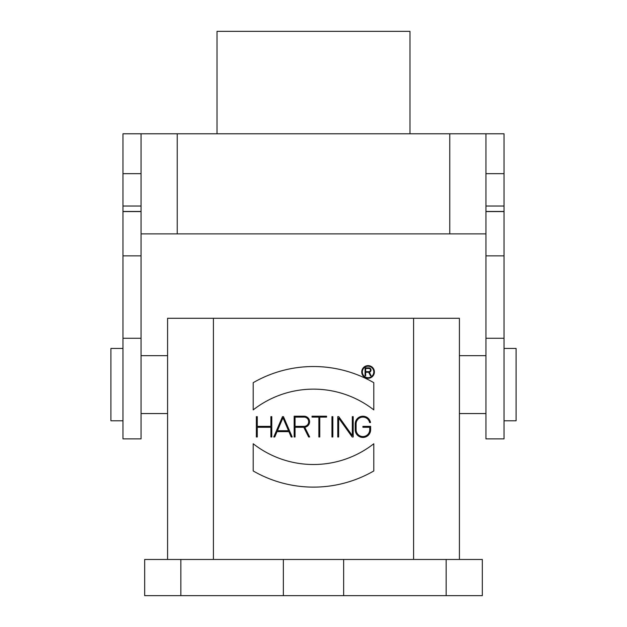 <?xml version="1.0" encoding="UTF-8"?>
<svg xmlns="http://www.w3.org/2000/svg" width="627" height="627" viewBox="0 0 627 627"><rect width="100%" height="100%" fill="white"/><g stroke="black" fill="none" stroke-linecap="round" stroke-linejoin="round"><path stroke-width="0.94" d="M253.206 382.689L253.206 409.886A97.977 97.977 0 0 1 373.794 409.893L373.794 382.689A120.588 120.588 0 0 0 253.206 382.682M373.794 443.759A97.977 97.977 0 0 1 253.206 443.759L253.206 470.963A120.588 120.588 0 0 0 373.794 470.963L373.794 443.759M270.895 416.649L270.895 426.368L257.266 426.368L257.266 416.649L256.357 416.649L256.357 436.995L257.266 436.995L257.266 427.277L270.895 427.277L270.895 436.995L271.797 436.995L271.797 416.649L270.895 416.649M288.522 430.733L277.432 430.733L282.973 417.794L288.522 430.733M288.906 431.635L291.202 436.995L292.19 436.995L283.467 416.649L282.487 416.649L273.764 436.995L274.744 436.995L277.04 431.635L288.906 431.635M319.762 436.995L319.762 417.104L326.581 417.104L326.581 416.195L312.042 416.195L312.042 417.104L318.861 417.104L318.861 436.995L319.762 436.995M332.851 436.995L332.851 416.649L331.942 416.649L331.942 436.995L332.851 436.995M353.197 436.995L353.197 416.649L352.296 416.649L352.296 435.585L338.768 416.649L337.757 416.649L337.757 436.995L338.658 436.995L338.658 418.06L352.186 436.995L353.197 436.995M369.601 422.551L370.518 422.551A7.72 7.72 0 0 0 355.203 423.915L355.195 429.73A7.72 7.72 0 0 0 362.923 437.45A7.72 7.72 0 0 0 370.643 429.73L370.643 426.368L362.923 426.368L362.923 427.277L369.734 427.277L369.734 429.73A6.819 6.819 0 0 1 362.923 436.549A6.819 6.819 0 0 1 356.105 429.73L356.105 423.915A6.819 6.819 0 0 1 369.601 422.551M368.143 435.42L363.276 437.442M357.327 435.052L355.548 432.019M295.058 417.104L304.048 417.104A4.632 4.632 0 0 1 308.688 421.736A4.632 4.632 0 0 1 304.048 426.368L295.058 426.368L295.058 417.104M308.633 436.995L309.644 436.995L304.761 427.23A5.541 5.541 0 0 0 309.581 421.383A5.541 5.541 0 0 0 304.048 416.195L294.149 416.195L294.149 436.995L295.058 436.995L295.058 427.277L303.774 427.277L308.633 436.995M365.674 368.488L368.872 368.488A1.583 1.583 0 0 1 370.455 370.071A1.583 1.583 0 0 1 368.872 371.654L365.674 371.654L365.674 368.488M370.424 375.722L371.098 375.722L369.334 372.203A2.187 2.187 0 0 0 368.872 367.884L365.071 367.884L365.071 375.722L365.674 375.722L365.674 372.258L368.684 372.258L370.424 375.722M373.794 371.952A5.729 5.729 0 0 1 365.204 376.913A5.729 5.729 0 0 1 365.204 366.991A5.729 5.729 0 0 1 373.794 371.952M374.397 371.952A6.333 6.333 0 0 0 364.898 366.474A6.333 6.333 0 0 0 364.898 377.438A6.333 6.333 0 0 0 374.397 371.952M504.03 420.795L516.092 420.795L516.092 348.44L504.03 348.44M504.03 338.267L504.03 438.884L485.941 438.884L485.941 211.573L504.03 211.573L504.03 338.267L485.941 338.267M485.941 211.573L485.941 133.786L504.03 133.786L504.03 211.573M122.97 348.44L110.908 348.44L110.908 420.795L122.97 420.795M141.059 355.674L167.589 355.674M141.059 338.267L141.059 438.884L122.97 438.884L122.97 211.573L141.059 211.573L141.059 338.267L122.97 338.267M122.97 211.573L122.97 133.786L141.059 133.786L141.059 211.573M485.941 233.879L449.771 233.879L449.771 133.786L409.972 133.786L409.972 31.35L217.028 31.35L217.028 133.786L122.97 133.786M449.771 233.879L141.059 233.879L177.229 233.879L177.229 133.786L141.059 133.786M504.03 133.786L449.771 133.786M413.593 559.472L413.593 318.289L459.411 318.289L459.411 559.472L459.411 355.674L485.941 355.674M413.593 318.289L213.407 318.289L213.407 559.472M167.589 559.472L167.589 318.289L213.407 318.289M144.672 595.65L144.672 559.472L144.672 595.65L482.328 595.65L482.328 559.472L482.328 595.65M144.672 559.472L343.651 559.472L343.651 595.65M446.15 595.65L446.15 559.472L343.651 559.472M446.15 559.472L482.328 559.472M504.03 255.863L485.941 255.863M504.03 211.456L485.941 211.456M504.03 206.032L485.941 206.032M504.03 173.663L485.941 173.663M141.059 255.863L122.97 255.863M141.059 211.456L122.97 211.456M141.059 206.032L122.97 206.032M141.059 173.663L122.97 173.663M409.972 133.786L217.028 133.786M180.85 559.472L180.85 595.65M283.349 559.472L283.349 595.65M141.059 413.561L167.589 413.561M485.941 413.561L459.411 413.561"/></g></svg>
